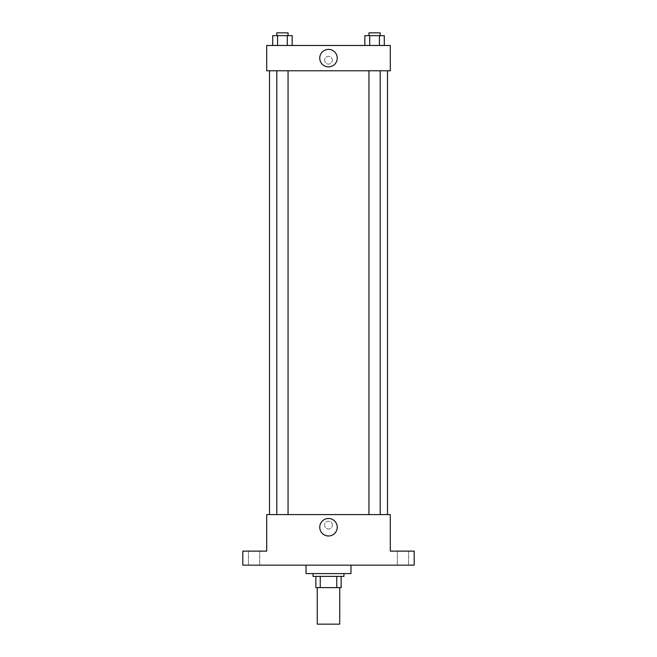 <?xml version="1.0" encoding="UTF-8"?>
<svg xmlns="http://www.w3.org/2000/svg" width="657" height="657" viewBox="0 0 657 657"><rect width="100%" height="100%" fill="white"/><g stroke="black" fill="none" stroke-linecap="round" stroke-linejoin="round"><path stroke-width="0.49" stroke-dasharray="3.29 2.46" d="M339.735 624.15L317.265 624.15M339.735 587.629L317.265 587.629L339.735 587.629M320.255 587.629L315.861 587.629L315.861 576.394L320.255 576.394L320.255 587.629L341.139 587.629M336.745 576.394L320.255 576.394L336.745 576.394L336.745 587.629M320.255 576.394L315.861 576.394M313.052 576.394L343.948 576.394M328.5 573.586L313.052 573.586L328.5 573.586M350.969 573.586L306.031 573.586M350.969 565.16L306.031 565.16L350.969 565.16M254.062 565.16L248.445 565.16L254.062 565.16M402.938 565.16L408.555 565.16L402.938 565.16M242.827 565.16L414.173 565.16L414.173 551.116L390.299 551.116L390.299 514.595L266.701 514.595L266.701 551.116L242.827 551.116L242.827 565.16M332.36 525.132A3.86 3.86 0 0 0 326.57 521.789A3.86 3.86 0 0 0 326.57 528.474A3.86 3.86 0 0 0 332.36 525.132A3.86 3.86 0 0 0 326.57 521.789A3.86 3.86 0 0 0 326.57 528.474A3.86 3.86 0 0 0 332.36 525.132M402.938 551.116L408.555 551.116L402.938 551.116M254.062 551.116L248.445 551.116L254.062 551.116M387.49 514.595L269.51 514.595L387.49 514.595M288.053 514.595L276.811 514.595L288.053 514.595L276.811 514.595L288.053 514.595L288.053 70.775L276.811 70.775L288.053 70.775M380.189 514.595L368.947 514.595L380.189 514.595L368.947 514.595L380.189 514.595L380.189 70.775L368.947 70.775L380.189 70.775M266.701 528.992L266.701 521.272L266.701 528.992M390.299 521.272L390.299 528.992L390.299 521.272M337.246 527.243A8.746 8.746 0 0 1 324.131 534.814A8.746 8.746 0 0 1 324.131 519.662A8.746 8.746 0 0 1 337.246 527.243M387.49 70.775L269.51 70.775L387.49 70.775M266.701 70.775L390.299 70.775L390.299 45.489L266.701 45.489L266.701 70.775M332.36 60.239A3.86 3.86 0 0 0 326.57 56.896A3.86 3.86 0 0 0 326.57 63.581A3.86 3.86 0 0 0 332.36 60.239A3.86 3.86 0 0 0 326.57 56.896A3.86 3.86 0 0 0 326.57 63.581A3.86 3.86 0 0 0 332.36 60.239M272.704 45.489L272.704 35.659L277.566 35.659L277.566 45.489L272.704 45.489L292.16 45.489L272.704 45.489L292.16 45.489L272.704 45.489L292.16 45.489L272.704 45.489L277.566 45.489L277.566 35.659L292.16 35.659L287.298 35.659L287.298 45.489L287.298 35.659L272.704 35.659L292.16 35.659L292.16 45.489M364.84 45.489L364.84 35.659L369.702 35.659L369.702 45.489L364.84 45.489L384.296 45.489L364.84 45.489L384.296 45.489L364.84 45.489L384.296 45.489L364.84 45.489L369.702 45.489L369.702 35.659L384.296 35.659L379.434 35.659L379.434 45.489L379.434 35.659L364.84 35.659L384.296 35.659L384.296 45.489M266.701 64.099L266.701 56.379L266.701 64.099M390.299 56.379L390.299 64.099L390.299 56.379M337.246 58.128A8.746 8.746 0 0 1 324.131 65.708A8.746 8.746 0 0 1 324.131 50.556A8.746 8.746 0 0 1 337.246 58.128M380.189 35.659L368.947 35.659L380.189 35.659L368.947 35.659L380.189 35.659L380.189 32.85L368.947 32.85L380.189 32.85L368.947 32.85L368.947 35.659M288.053 35.659L276.811 35.659L288.053 35.659L276.811 35.659L288.053 35.659L288.053 32.85L276.811 32.85L288.053 32.85L276.811 32.85L276.811 35.659M379.434 35.659L379.434 45.489M369.702 35.659L369.702 45.489M287.298 35.659L287.298 45.489M277.566 35.659L277.566 45.489M259.679 565.16L259.679 551.116L259.679 565.16M248.445 565.16L248.445 551.116L248.445 565.16M408.555 565.16L408.555 551.116L408.555 565.16M397.321 565.16L397.321 551.116L397.321 565.16M276.811 70.775L276.811 514.595M368.947 70.775L368.947 514.595"/><path stroke-width="0.99" d="M317.265 587.629L317.265 624.15L339.735 624.15L339.735 587.629M336.745 576.394L336.745 587.629L315.861 587.629L315.861 576.394M336.745 587.629L341.139 587.629L341.139 576.394L341.139 587.629M343.948 573.586L343.948 576.394L313.052 576.394L313.052 573.586M320.255 576.394L320.255 587.629M306.031 565.16L306.031 573.586L350.969 573.586L350.969 565.16M414.173 565.16L242.827 565.16L242.827 551.116L266.701 551.116L266.701 514.595L390.299 514.595L390.299 551.116L414.173 551.116L414.173 565.16M337.246 527.243A8.746 8.746 0 0 1 324.131 534.814A8.746 8.746 0 0 1 324.131 519.662A8.746 8.746 0 0 1 337.246 527.243M387.49 70.775L387.49 514.595M368.947 514.595L368.947 70.775M288.053 70.775L288.053 514.595M390.299 70.775L266.701 70.775L266.701 45.489L390.299 45.489L390.299 70.775M337.246 58.128A8.746 8.746 0 0 1 324.131 65.708A8.746 8.746 0 0 1 324.131 50.556A8.746 8.746 0 0 1 337.246 58.128M384.296 45.489L384.296 35.659L364.84 35.659L364.84 45.489M379.434 35.659L379.434 45.489M369.702 35.659L369.702 45.489M368.947 35.659L368.947 32.85L380.189 32.85L380.189 35.659M292.16 45.489L292.16 35.659L272.704 35.659L272.704 45.489M287.298 35.659L287.298 45.489M277.566 35.659L277.566 45.489M276.811 35.659L276.811 32.85L288.053 32.85L288.053 35.659M269.51 70.775L269.51 514.595M380.189 514.595L380.189 70.775M276.811 70.775L276.811 514.595"/></g></svg>
